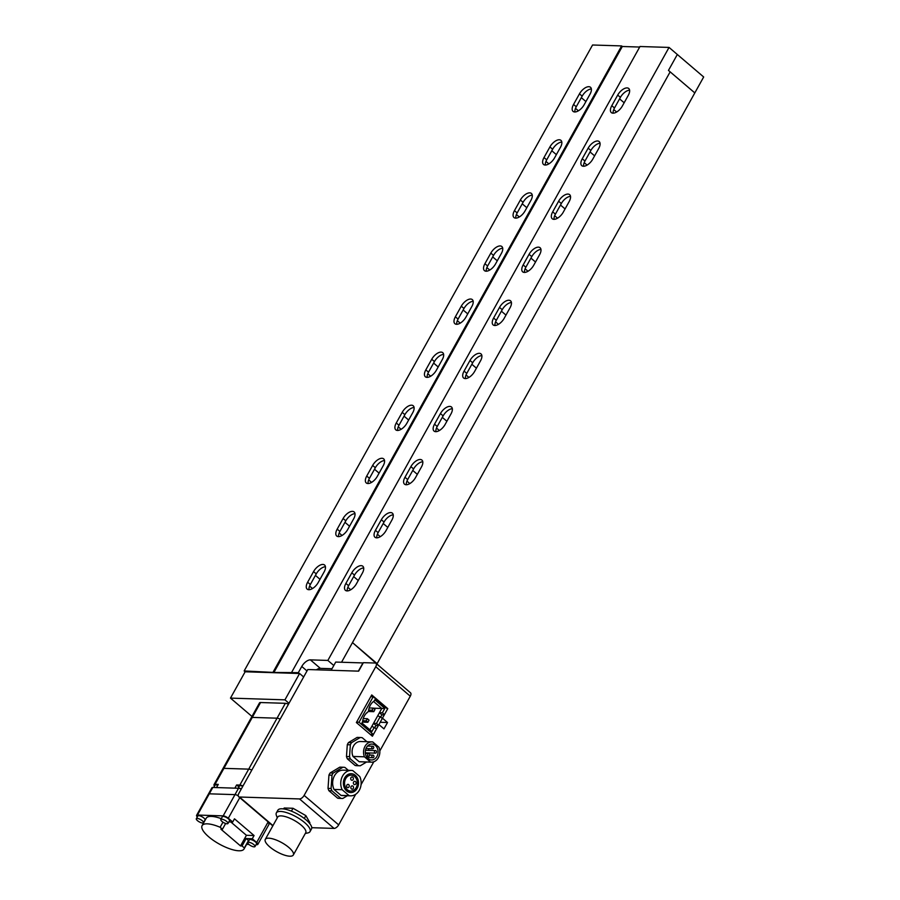 <?xml version="1.0" encoding="UTF-8"?>
<svg xmlns="http://www.w3.org/2000/svg" width="900" height="900" viewBox="0 0 900 900"><rect width="100%" height="100%" fill="white"/><g stroke="black" fill="none" stroke-linecap="round" stroke-linejoin="round"><path stroke-width="1.35" d="M694.811 92.914L668.464 70.414L677.329 54.495L703.676 76.984L694.811 92.914L670.151 71.865L341.55 662.242L352.485 642.6L377.134 663.649L694.811 92.914M361.147 565.65A8.854 4.444 130.5 0 1 362.824 566.235A8.854 4.444 130.5 0 1 362.351 573.142L356.445 583.762A8.854 4.444 130.5 0 1 345.42 590.332A8.854 4.444 130.5 0 1 345.892 583.425L351.799 572.805A8.854 4.444 130.5 0 1 361.147 565.65M322.909 564.435A8.854 4.444 130.5 0 1 324.585 565.031A8.854 4.444 130.5 0 1 324.113 571.928L318.195 582.548A8.854 4.444 130.5 0 1 307.17 589.117A8.854 4.444 130.5 0 1 307.642 582.21L313.549 571.59A8.854 4.444 130.5 0 1 322.909 564.435M390.701 512.572A8.854 4.444 130.5 0 1 392.366 513.158A8.854 4.444 130.5 0 1 391.894 520.065L385.988 530.674A8.854 4.444 130.5 0 1 374.963 537.244A8.854 4.444 130.5 0 1 375.435 530.347L381.341 519.727A8.854 4.444 130.5 0 1 390.701 512.572M352.451 511.358A8.854 4.444 130.5 0 1 354.127 511.942A8.854 4.444 130.5 0 1 353.655 518.85L347.749 529.459A8.854 4.444 130.5 0 1 336.713 536.029A8.854 4.444 130.5 0 1 337.185 529.132L343.103 518.512A8.854 4.444 130.5 0 1 352.451 511.358M420.244 459.484A8.854 4.444 130.5 0 1 421.92 460.08A8.854 4.444 130.5 0 1 421.447 466.976L415.53 477.596A8.854 4.444 130.5 0 1 404.505 484.166A8.854 4.444 130.5 0 1 404.978 477.259L410.884 466.639A8.854 4.444 130.5 0 1 420.244 459.484M381.994 458.269A8.854 4.444 130.5 0 1 383.67 458.865A8.854 4.444 130.5 0 1 383.197 465.761L377.291 476.381A8.854 4.444 130.5 0 1 366.266 482.951A8.854 4.444 130.5 0 1 366.739 476.044L372.645 465.424A8.854 4.444 130.5 0 1 381.994 458.269M449.786 406.406A8.854 4.444 130.5 0 1 451.463 406.991A8.854 4.444 130.5 0 1 450.99 413.899L445.084 424.507A8.854 4.444 130.5 0 1 434.048 431.077A8.854 4.444 130.5 0 1 434.52 424.181L440.438 413.561A8.854 4.444 130.5 0 1 449.786 406.406M411.548 405.191A8.854 4.444 130.5 0 1 413.213 405.776A8.854 4.444 130.5 0 1 412.74 412.684L406.834 423.293A8.854 4.444 130.5 0 1 395.809 429.863A8.854 4.444 130.5 0 1 396.281 422.966L402.188 412.346A8.854 4.444 130.5 0 1 411.548 405.191M479.329 353.317A8.854 4.444 130.5 0 1 481.005 353.914A8.854 4.444 130.5 0 1 480.532 360.81L474.626 371.43A8.854 4.444 130.5 0 1 463.601 378A8.854 4.444 130.5 0 1 464.074 371.093L469.98 360.473A8.854 4.444 130.5 0 1 479.329 353.317M441.09 352.103A8.854 4.444 130.5 0 1 442.766 352.699A8.854 4.444 130.5 0 1 442.294 359.595L436.376 370.215A8.854 4.444 130.5 0 1 425.351 376.785A8.854 4.444 130.5 0 1 425.824 369.877L431.73 359.269A8.854 4.444 130.5 0 1 441.09 352.103M508.882 300.24A8.854 4.444 130.5 0 1 510.548 300.825A8.854 4.444 130.5 0 1 510.075 307.733L504.169 318.341A8.854 4.444 130.5 0 1 493.144 324.911A8.854 4.444 130.5 0 1 493.616 318.015L499.522 307.395A8.854 4.444 130.5 0 1 508.882 300.24M470.632 299.025A8.854 4.444 130.5 0 1 472.309 299.61A8.854 4.444 130.5 0 1 471.836 306.517L465.93 317.137A8.854 4.444 130.5 0 1 454.894 323.696A8.854 4.444 130.5 0 1 455.366 316.8L461.284 306.18A8.854 4.444 130.5 0 1 470.632 299.025M538.425 247.151A8.854 4.444 130.5 0 1 540.101 247.748A8.854 4.444 130.5 0 1 539.629 254.644L533.711 265.264A8.854 4.444 130.5 0 1 522.686 271.834A8.854 4.444 130.5 0 1 523.159 264.926L529.065 254.317A8.854 4.444 130.5 0 1 538.425 247.151M500.175 245.936A8.854 4.444 130.5 0 1 501.851 246.532A8.854 4.444 130.5 0 1 501.379 253.429L495.473 264.049A8.854 4.444 130.5 0 1 484.447 270.619A8.854 4.444 130.5 0 1 484.92 263.711L490.826 253.102A8.854 4.444 130.5 0 1 500.175 245.936M567.967 194.074A8.854 4.444 130.5 0 1 569.644 194.659A8.854 4.444 130.5 0 1 569.171 201.566L563.265 212.186A8.854 4.444 130.5 0 1 552.229 218.745A8.854 4.444 130.5 0 1 552.701 211.849L558.619 201.229A8.854 4.444 130.5 0 1 567.967 194.074M529.729 192.859A8.854 4.444 130.5 0 1 531.394 193.444A8.854 4.444 130.5 0 1 530.921 200.351L525.015 210.971A8.854 4.444 130.5 0 1 513.99 217.541A8.854 4.444 130.5 0 1 514.462 210.634L520.369 200.014A8.854 4.444 130.5 0 1 529.729 192.859M597.51 140.985A8.854 4.444 130.5 0 1 599.186 141.581A8.854 4.444 130.5 0 1 598.714 148.477L592.808 159.097A8.854 4.444 130.5 0 1 581.783 165.667A8.854 4.444 130.5 0 1 582.255 158.76L588.161 148.151A8.854 4.444 130.5 0 1 597.51 140.985M559.271 139.77A8.854 4.444 130.5 0 1 560.947 140.366A8.854 4.444 130.5 0 1 560.475 147.274L554.558 157.882A8.854 4.444 130.5 0 1 543.533 164.453A8.854 4.444 130.5 0 1 544.005 157.545L549.911 146.936A8.854 4.444 130.5 0 1 559.271 139.77M627.064 87.907A8.854 4.444 130.5 0 1 628.729 88.492A8.854 4.444 130.5 0 1 628.256 95.4L622.35 106.02A8.854 4.444 130.5 0 1 611.325 112.59A8.854 4.444 130.5 0 1 611.798 105.683L617.704 95.062A8.854 4.444 130.5 0 1 627.064 87.907M588.814 86.692A8.854 4.444 130.5 0 1 590.49 87.278A8.854 4.444 130.5 0 1 590.018 94.185L584.111 104.805A8.854 4.444 130.5 0 1 573.075 111.375A8.854 4.444 130.5 0 1 573.548 104.468L579.465 93.847A8.854 4.444 130.5 0 1 588.814 86.692M591.356 88.999A8.854 4.444 -49.5 0 0 582.165 96.154L576.259 106.774A8.854 4.444 -49.5 0 0 574.909 111.96M629.606 90.214A8.854 4.444 -49.5 0 0 620.404 97.369L614.498 107.989A8.854 4.444 -49.5 0 0 613.159 113.175M561.814 142.076A8.854 4.444 -49.5 0 0 552.623 149.243L546.705 159.851A8.854 4.444 -49.5 0 0 545.366 165.049M600.064 143.291A8.854 4.444 -49.5 0 0 590.861 150.458L584.955 161.066A8.854 4.444 -49.5 0 0 583.605 166.264M532.271 195.165A8.854 4.444 -49.5 0 0 523.069 202.32L517.163 212.94A8.854 4.444 -49.5 0 0 515.824 218.126M570.51 196.38A8.854 4.444 -49.5 0 0 561.319 203.535L555.413 214.155A8.854 4.444 -49.5 0 0 554.062 219.341M502.729 248.243A8.854 4.444 -49.5 0 0 493.526 255.409L487.62 266.017A8.854 4.444 -49.5 0 0 486.27 271.215M540.967 249.458A8.854 4.444 -49.5 0 0 531.776 256.624L525.859 267.233A8.854 4.444 -49.5 0 0 524.52 272.419M473.175 301.331A8.854 4.444 -49.5 0 0 463.984 308.486L458.077 319.106A8.854 4.444 -49.5 0 0 456.728 324.293M511.425 302.546A8.854 4.444 -49.5 0 0 502.223 309.701L496.316 320.321A8.854 4.444 -49.5 0 0 494.978 325.507M443.632 354.409A8.854 4.444 -49.5 0 0 434.441 361.575L428.524 372.184A8.854 4.444 -49.5 0 0 427.185 377.37M481.882 355.624A8.854 4.444 -49.5 0 0 472.68 362.79L466.774 373.399A8.854 4.444 -49.5 0 0 465.424 378.585M414.09 407.498A8.854 4.444 -49.5 0 0 404.887 414.652L398.981 425.272A8.854 4.444 -49.5 0 0 397.642 430.459M452.329 408.713A8.854 4.444 -49.5 0 0 443.137 415.868L437.231 426.488A8.854 4.444 -49.5 0 0 435.881 431.674M384.548 460.575A8.854 4.444 -49.5 0 0 375.345 467.73L369.439 478.35A8.854 4.444 -49.5 0 0 368.089 483.536M422.786 461.79A8.854 4.444 -49.5 0 0 413.595 468.945L407.678 479.565A8.854 4.444 -49.5 0 0 406.339 484.751M354.994 513.664A8.854 4.444 -49.5 0 0 345.803 520.819L339.896 531.439A8.854 4.444 -49.5 0 0 338.546 536.625M393.244 514.868A8.854 4.444 -49.5 0 0 384.041 522.034L378.135 532.654A8.854 4.444 -49.5 0 0 376.796 537.84M325.451 566.741A8.854 4.444 -49.5 0 0 316.26 573.896L310.343 584.516A8.854 4.444 -49.5 0 0 309.004 589.702M363.701 567.956A8.854 4.444 -49.5 0 0 354.499 575.111L348.593 585.731A8.854 4.444 -49.5 0 0 347.243 590.918M316.418 669.814A8.168 4.095 130.5 0 1 320.355 668.374L331.999 668.745M639.686 47.047L622.305 46.496L273.904 672.446L298.316 672.671L299.295 673.504M273.904 672.446L244.159 670.95L245.138 671.783L299.599 673.504L284.94 699.84L288.99 703.294M291.589 672.457L639.99 46.508L669.049 47.43L327.859 660.431L333.81 665.505M381.915 668.385L352.485 642.6L670.151 71.865L668.464 70.414L677.329 54.495L669.049 47.43M307.001 670.939L301.77 666.472L298.316 672.671M301.77 666.472A8.168 4.095 130.5 0 1 310.387 659.869L327.859 660.431M622.305 46.496L621.63 45.922L273.229 671.873M244.159 670.95L592.56 45L621.63 45.922M303.649 676.969L299.599 673.504M284.94 699.84L230.479 698.107L251.966 716.445M230.479 698.107L245.138 671.783M358.38 671.141L362.947 662.929L335.723 662.062L331.144 670.275M242.966 785.992A4.883 1.575 -150.9 0 0 239.839 785.07L236.621 784.969L234.855 788.153L216.495 787.567L218.273 784.384L215.055 784.283L223.92 768.352L248.704 769.14L223.92 768.352L260.561 702.529A4.883 1.575 -150.9 0 0 259.504 702.9L251.235 717.761A4.883 1.575 29.1 0 1 252.281 717.401L277.065 718.189L252.281 717.401A4.883 1.575 -150.9 0 0 251.235 717.761L222.862 768.724A4.883 1.575 29.1 0 1 223.92 768.352A4.883 1.575 -150.9 0 0 222.862 768.724L214.009 784.654A4.883 1.575 -150.9 0 0 214.493 786.071M260.561 702.529L285.334 703.316A4.883 1.575 -150.9 0 1 288.461 704.25M280.192 719.111A4.883 1.575 -150.9 0 0 277.065 718.189A4.883 1.575 29.1 0 1 280.192 719.111M251.831 770.074A4.883 1.575 -150.9 0 0 248.704 769.14A4.883 1.575 29.1 0 1 251.831 770.074M236.621 784.969L238.928 786.926M242.786 786.319A4.106 1.327 -150.9 0 0 239.479 785.947L238.196 788.254M215.055 784.283A4.883 1.575 -150.9 0 0 214.009 784.654M217.755 785.317A4.106 1.327 -150.9 0 0 214.999 785.171L213.716 787.477M215.28 787.534A4.106 1.327 -150.9 0 0 213.874 787.489M241.369 788.873A4.106 1.327 -150.9 0 0 238.354 788.265M197.471 820.643A4.106 1.327 -150.9 0 0 201.094 822.701A4.106 1.327 -150.9 0 0 203.501 822.712A4.106 1.327 -150.9 0 0 202.365 820.8A4.106 1.327 -150.9 0 0 198.743 818.741A4.106 1.327 -150.9 0 0 196.324 818.719A4.106 1.327 -150.9 0 0 197.471 820.643M203.501 822.712L205.042 819.956A4.106 1.327 -150.9 0 0 203.895 818.033A4.106 1.327 -150.9 0 0 200.273 815.974A4.106 1.327 -150.9 0 0 197.865 815.962L196.324 818.719M221.94 821.419A4.106 1.327 -150.9 0 0 225.574 823.477A4.106 1.327 -150.9 0 0 227.981 823.489A4.106 1.327 -150.9 0 0 226.834 821.576A4.106 1.327 -150.9 0 0 223.211 819.518A4.106 1.327 -150.9 0 0 220.804 819.495A4.106 1.327 -150.9 0 0 221.94 821.419M227.981 823.489L229.511 820.732A4.106 1.327 -150.9 0 0 228.375 818.809A4.106 1.327 -150.9 0 0 224.752 816.75A4.106 1.327 -150.9 0 0 222.334 816.739L220.804 819.495M248.963 844.481A4.106 1.327 -150.9 0 0 252.596 846.54A4.106 1.327 -150.9 0 0 255.004 846.562A4.106 1.327 -150.9 0 0 253.868 844.639A4.106 1.327 -150.9 0 0 250.234 842.58A4.106 1.327 -150.9 0 0 247.826 842.569A4.106 1.327 -150.9 0 0 248.963 844.481M255.004 846.562L256.545 843.795A4.106 1.327 -150.9 0 0 255.398 841.883A4.106 1.327 -150.9 0 0 251.775 839.824A4.106 1.327 -150.9 0 0 249.368 839.801L247.826 842.569M248.49 840.51L246.172 838.53L242.044 845.966L244.35 847.946L248.49 840.51A23.996 7.74 -150.9 0 1 248.175 841.556L244.035 848.981A23.996 7.74 -150.9 0 0 244.35 847.946M246.172 838.53L252.292 838.732L256.691 842.479L268.144 821.903M221.276 818.651A23.996 7.74 -150.9 0 0 206.224 818.212L202.095 825.637A23.996 7.74 -150.9 0 0 219.308 844.065A23.996 7.74 -150.9 0 0 244.035 848.981M230.771 821.947L246.42 835.301L254.07 835.538L234.472 818.82L232.706 822.004L228.881 821.88M232.706 822.004L228.308 818.258A4.106 1.327 -150.9 0 0 223.166 815.873L197.46 815.051A4.106 1.327 -150.9 0 0 196.571 815.366A4.106 1.327 -150.9 0 0 197.325 816.93M246.6 844.38L248.929 844.447M256.05 844.673L256.939 844.706A4.106 1.327 -150.9 0 0 257.827 844.391A4.106 1.327 -150.9 0 0 256.691 842.479M254.07 835.538L252.292 838.732M223.166 815.873L234.979 794.633A4.106 1.327 29.1 0 1 238.208 795.724A4.106 1.327 -150.9 0 0 234.979 794.633L209.284 793.822A4.106 1.327 -150.9 0 0 208.395 794.126A4.106 1.327 29.1 0 1 209.284 793.822L197.46 815.051M225.641 823.5L222.446 829.238L220.129 827.269A23.996 7.74 -150.9 0 0 202.095 825.637M220.129 827.269L222.964 822.173M222.446 829.238L220.916 829.192L240.514 845.921L242.044 845.966M246.42 835.301L240.514 845.921M268.762 823.477A4.106 1.327 -150.9 0 0 269.64 823.174L257.827 844.391M241.245 789.086A4.106 1.327 -150.9 0 0 238.523 788.265L212.828 787.455A4.106 1.327 -150.9 0 0 211.939 787.759L196.571 815.366M238.523 788.265L234.979 794.633L209.284 793.822L212.828 787.455M355.702 794.273L338.67 824.884A4.365 2.194 130.5 0 1 334.058 828.405L299.52 798.93L239.479 797.018A4.365 2.194 -49.5 0 1 238.657 796.725A4.365 2.194 -49.5 0 1 238.882 793.327L307.789 669.533L358.65 671.153L363.375 662.659L375.154 663.03A4.365 2.194 -49.5 0 1 375.986 663.322L410.524 692.809A4.365 2.194 130.5 0 1 410.287 696.206L379.8 750.982M334.058 828.405L311.76 827.696M372.409 736.234L378.911 724.556L383.974 728.876L387.529 722.509L382.455 718.178L387.776 708.626L371.734 694.935L356.366 722.531L372.409 736.234M410.287 696.206L375.75 666.72L304.132 795.398L338.67 824.884M373.804 761.771L361.058 784.654M299.52 798.93A4.365 2.194 -49.5 0 0 304.132 795.398M375.75 666.72A4.365 2.194 -49.5 0 0 375.986 663.322M387.09 708.604L387.776 708.626M380.183 722.273L387.529 722.509M366.266 713.306A3.982 3.195 91.8 0 0 367.56 712.125M378.551 725.197L376.47 723.42L373.511 723.352L377.786 715.669L382.387 718.29L378.551 725.197L376.043 725.512L373.511 723.352L371.869 726.289L376.481 728.91L373.376 734.49L370.249 734.389M380.306 716.512L376.47 723.42M382.376 712.8L379.418 712.732L381.791 708.469L384.84 708.356L382.376 712.8L384.457 714.577L387.562 709.009L373.207 696.746L370.755 696.679M374.906 727.56L376.043 725.512M380.812 716.94L381.949 714.893L384.457 714.577M373.207 696.746L359.021 722.227L356.58 722.149M359.021 722.227L373.376 734.49M374.4 727.133L371.925 731.565L361.912 723.015L362.588 721.8A13.005 10.44 -88.2 0 1 368.246 711.653L368.505 711.18A13.005 10.44 -88.2 0 1 374.152 701.033L374.827 699.817L384.84 708.356M369.9 729.832L371.869 726.289M381.949 714.893L379.418 712.732L377.786 715.669M373.41 708.199L381.791 708.469L373.556 701.449M373.275 708.097L372.094 710.212L373.781 711.664L374.963 709.538L373.275 708.097L369.146 707.962M372.094 710.212L368.64 710.111M373.781 711.664L368.336 711.484M367.369 718.706L366.188 720.832L367.875 722.273L369.056 720.158L367.369 718.706L363.24 718.582M366.188 720.832L362.734 720.72M367.875 722.273L362.419 722.104M368.089 755.955A1.282 1.035 91.8 0 0 369.27 753.829A1.282 1.035 91.8 0 0 368.089 755.955M372.195 748.564A1.282 1.035 91.8 0 0 373.376 746.449A1.282 1.035 91.8 0 0 372.195 748.564M365.299 751.984A1.282 1.035 91.8 0 0 366.244 752.861L375.412 753.143A1.282 1.035 91.8 0 0 375.502 750.577A1.282 1.035 91.8 0 0 375.412 753.143M372.33 757.496A1.282 1.035 91.8 0 0 373.511 755.37A1.282 1.035 91.8 0 0 372.33 757.496M375.356 745.436A7.954 6.39 91.8 0 0 371.936 744.064A7.954 6.39 91.8 0 0 365.636 749.576A7.954 6.39 91.8 0 0 368.021 758.599A7.954 6.39 91.8 0 0 371.441 759.971A7.954 6.39 91.8 0 0 377.741 754.447A7.954 6.39 91.8 0 0 375.356 745.436M366.93 741.712L362.228 737.707A14.141 11.351 91.8 0 0 360.664 737.516A14.141 11.351 91.8 0 0 360.169 737.516L351.54 742.68A14.141 11.351 91.8 0 0 350.359 744.806L349.537 756.63A14.141 11.351 91.8 0 0 350.404 758.936L358.211 765.596A14.141 11.351 91.8 0 0 359.764 765.776A14.141 11.351 91.8 0 0 360.259 765.788L366.581 761.996M359.168 761.726A10.136 8.145 91.8 0 0 359.899 761.783L371.363 762.154A10.136 8.145 91.8 0 0 378.923 747.225L372.735 741.938A10.136 8.145 91.8 0 0 372.015 741.881A10.136 8.145 91.8 0 0 364.455 756.81L352.991 756.439L359.168 761.726L370.642 762.086A10.136 8.145 91.8 0 0 371.363 762.154M372.015 741.881L360.54 741.51A10.136 8.145 91.8 0 0 352.991 756.439M358.211 765.596L355.151 765.495A14.141 11.351 91.8 0 0 356.704 765.686L359.764 765.776M360.664 737.516L357.604 737.426A14.141 11.351 91.8 0 0 357.109 737.415L348.48 742.579A14.141 11.351 91.8 0 0 347.299 744.705L346.478 756.529A14.141 11.351 91.8 0 0 347.344 758.835L355.151 765.495M360.169 737.516L357.109 737.415M351.54 742.68L348.48 742.579M350.359 744.806L347.299 744.705M349.537 756.63L346.478 756.529M350.404 758.936L347.344 758.835M364.455 756.81L370.642 762.086M368.696 753.604A7.954 6.39 91.8 0 0 368.809 752.94M368.82 750.375A7.954 6.39 91.8 0 0 368.438 748.654M375.502 750.577L366.322 750.285A1.282 1.035 91.8 0 0 365.366 751.005M352.946 786.15A1.665 1.339 91.8 0 0 351.416 788.918A1.665 1.339 91.8 0 0 352.946 786.15M348.705 784.62A1.665 1.339 91.8 0 0 347.175 787.376A1.665 1.339 91.8 0 0 348.705 784.62M352.822 777.229A1.665 1.339 91.8 0 0 351.281 779.996A1.665 1.339 91.8 0 0 352.822 777.229M355.489 781.594A1.665 1.339 91.8 0 0 353.947 784.35A1.665 1.339 91.8 0 0 355.489 781.594M355.298 775.316A9.439 7.571 91.8 0 0 351.248 773.685A9.439 7.571 91.8 0 0 343.766 780.232A9.439 7.571 91.8 0 0 346.613 790.92A9.439 7.571 91.8 0 0 350.651 792.551A9.439 7.571 91.8 0 0 358.132 786.004A9.439 7.571 91.8 0 0 355.298 775.316M347.287 789.705A7.954 6.39 91.8 0 0 350.696 791.077A7.954 6.39 91.8 0 0 357.007 785.554A7.954 6.39 91.8 0 0 354.611 776.543A7.954 6.39 91.8 0 0 351.202 775.17A7.954 6.39 91.8 0 0 344.891 780.683A7.954 6.39 91.8 0 0 347.287 789.705M348.334 770.321L344.959 767.441A15.615 12.533 91.8 0 0 343.339 767.25A15.615 12.533 91.8 0 0 342.9 767.25L333.191 773.055A15.615 12.533 91.8 0 0 332.01 775.181L331.088 788.479A15.615 12.533 91.8 0 0 331.954 790.796L340.729 798.289A15.615 12.533 91.8 0 0 342.349 798.469A15.615 12.533 91.8 0 0 342.787 798.469L347.389 795.724M341.01 795.386A12.701 10.204 91.8 0 0 342.439 795.566L350.55 795.825A12.701 10.204 91.8 0 0 359.707 789.491A12.701 10.204 91.8 0 0 359.752 776.543L352.789 770.591A12.701 10.204 91.8 0 0 351.349 770.423A12.701 10.204 91.8 0 0 342.202 776.745A12.701 10.204 91.8 0 0 342.146 789.705L334.046 789.446L341.01 795.386L349.11 795.645A12.701 10.204 91.8 0 0 350.55 795.825M351.349 770.423L343.249 770.164A12.701 10.204 91.8 0 0 334.091 776.486A12.701 10.204 91.8 0 0 334.046 789.446M340.718 767.183A15.615 12.533 91.8 0 0 340.279 767.16A15.615 12.533 91.8 0 0 339.84 767.149L330.131 772.965A15.615 12.533 91.8 0 0 328.95 775.091L328.027 788.389A15.615 12.533 91.8 0 0 328.894 790.695L337.669 798.188A15.615 12.533 91.8 0 0 339.289 798.367L342.349 798.469M342.9 767.25L339.84 767.149M333.191 773.055L330.131 772.965M332.01 775.181L328.95 775.091M331.088 788.479L328.027 788.389M331.954 790.796L328.894 790.695M340.729 798.289L337.669 798.188M342.146 789.705L349.11 795.645M265.286 839.396L277.695 817.099A16.043 5.175 29.1 0 1 287.123 817.166A16.043 5.175 29.1 0 1 301.275 825.21A16.043 5.175 29.1 0 1 305.73 832.702L293.321 855A16.043 5.175 29.1 0 1 283.905 854.933A16.043 5.175 29.1 0 1 269.741 846.889A16.043 5.175 29.1 0 1 265.286 839.396A16.043 5.175 29.1 0 1 274.714 839.464A16.043 5.175 29.1 0 1 288.866 847.496A16.043 5.175 29.1 0 1 293.321 855M277.256 817.898L276.345 815.288A19.249 6.21 29.1 0 1 276.368 812.88A19.249 6.21 29.1 0 1 287.674 812.97A19.249 6.21 29.1 0 1 304.673 822.611A19.249 6.21 29.1 0 1 310.016 831.611A19.249 6.21 29.1 0 1 307.98 832.894L305.291 833.501M276.368 812.88L277.852 810.236A19.249 6.21 29.1 0 1 289.159 810.315A19.249 6.21 29.1 0 1 306.146 819.956A19.249 6.21 29.1 0 1 311.49 828.956L310.016 831.611M309.544 823.331L309.892 822.701L305.865 815.625L293.006 808.279L284.175 807.998L283.657 808.931M305.865 815.625L304.29 818.46M293.006 808.279L291.409 811.159M573.548 104.468L576.259 106.774M579.465 93.847L582.165 96.154M611.798 105.683L614.498 107.989M617.704 95.062L620.404 97.369M544.005 157.545L546.705 159.851M549.911 146.936L552.623 149.243M582.255 158.76L584.955 161.066M588.161 148.151L590.861 150.458M514.462 210.634L517.163 212.94M520.369 200.014L523.069 202.32M552.701 211.849L555.413 214.155M558.619 201.229L561.319 203.535M484.92 263.711L487.62 266.017M490.826 253.102L493.526 255.409M523.159 264.926L525.859 267.233M529.065 254.317L531.776 256.624M455.366 316.8L458.077 319.106M461.284 306.18L463.984 308.486M493.616 318.015L496.316 320.321M499.522 307.395L502.223 309.701M425.824 369.877L428.524 372.184M431.73 359.269L434.441 361.575M464.074 371.093L466.774 373.399M469.98 360.473L472.68 362.79M396.281 422.966L398.981 425.272M402.188 412.346L404.887 414.652M434.52 424.181L437.231 426.488M440.438 413.561L443.137 415.868M366.739 476.044L369.439 478.35M372.645 465.424L375.345 467.73M404.978 477.259L407.678 479.565M410.884 466.639L413.595 468.945M337.185 529.132L339.896 531.439M343.103 518.512L345.803 520.819M375.435 530.347L378.135 532.654M381.341 519.727L384.041 522.034M307.642 582.21L310.343 584.516M313.549 571.59L316.26 573.896M345.892 583.425L348.593 585.731M351.799 572.805L354.499 575.111M320.355 668.374L310.387 659.869M347.839 587.295L350.73 589.759M353.666 576.607L358.245 580.511M309.6 586.08L312.491 588.544M315.428 575.392L320.006 579.296M377.392 534.206L380.284 536.681M383.209 523.519L387.799 527.434M339.142 533.002L342.034 535.466M344.97 522.315L349.549 526.219M406.935 481.129L409.826 483.593M412.762 470.441L417.341 474.356M368.685 479.914L371.576 482.377M374.512 469.226L379.091 473.141M436.478 428.051L439.369 430.515M442.305 417.364L446.884 421.267M398.239 426.836L401.13 429.3M404.055 416.149L408.645 420.053M466.02 374.963L468.911 377.426M471.848 364.275L476.426 368.19M427.781 373.748L430.673 376.211M433.609 363.06L438.188 366.975M495.574 321.885L498.465 324.349M501.401 311.197L505.98 315.101M457.324 320.67L460.215 323.134M463.151 309.983L467.73 313.886M525.116 268.796L528.007 271.26M530.944 258.109L535.523 262.024M486.866 267.581L489.757 270.056M492.694 256.894L497.272 260.809M554.659 215.719L557.55 218.183M560.486 205.031L565.065 208.935M516.42 214.504L519.311 216.968M522.248 203.816L526.826 207.72M584.201 162.63L587.092 165.105M590.029 151.942L594.607 155.857M545.962 161.415L548.854 163.89M551.79 150.727L556.369 154.643M613.755 109.552L616.646 112.016M619.582 98.865L624.161 102.769M575.505 108.337L578.396 110.801M581.332 97.65L585.911 101.554M239.839 785.07L285.334 703.316M239.76 797.681L228.308 818.258M239.479 797.018L272.97 825.604M238.657 796.725L272.812 825.885M366.154 756.101L368.64 756.18M365.963 748.575L372.746 748.789M367.02 757.53L372.881 757.71M369.697 755.044L372.96 755.145M367.526 746.055L372.825 746.224M365.4 753.502L368.719 753.615M346.635 790.942L350.696 791.077M343.339 767.25L340.279 767.16M347.141 775.035L351.202 775.17"/></g></svg>
